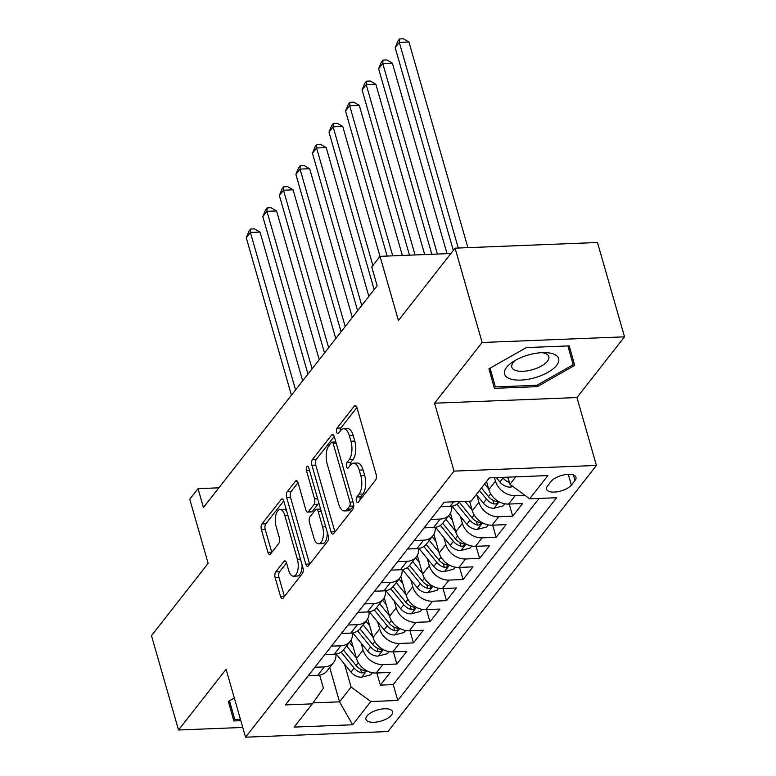 <?xml version="1.0" encoding="UTF-8"?>
<svg xmlns="http://www.w3.org/2000/svg" width="776" height="776" viewBox="0 0 776 776"><rect width="100%" height="100%" fill="white"/><g stroke="black" fill="none" stroke-linecap="round" stroke-linejoin="round"><path stroke-width="1.16" d="M356.397 501.053A2.968 1.358 -92.3 0 0 357.649 502.576A2.968 1.358 -92.3 0 0 358.279 502.198L375.535 480.169A4.249 1.93 -92.3 0 0 376.098 474.388L356.979 407.73A4.249 1.93 -92.3 0 0 355.185 405.557A4.249 1.93 -92.3 0 0 354.293 406.1L337.036 428.119A2.968 1.358 -92.3 0 0 336.648 432.164A2.968 1.358 -92.3 0 0 337.899 433.687A2.968 1.358 -92.3 0 0 338.52 433.309L340.761 430.457A13.59 6.189 -92.3 0 1 343.613 428.73A13.59 6.189 -92.3 0 1 349.355 435.675L350.946 441.234A13.59 6.189 -92.3 0 1 349.142 459.712L346.911 462.564A2.968 1.358 -92.3 0 0 346.523 466.609A2.968 1.358 -92.3 0 0 347.774 468.132A2.968 1.358 -92.3 0 0 348.405 467.753L350.636 464.902A13.59 6.189 -92.3 0 1 353.487 463.175A13.59 6.189 -92.3 0 1 359.23 470.12L360.821 475.678A13.59 6.189 -92.3 0 1 359.026 494.157L356.785 497.009A2.968 1.358 -92.3 0 0 356.397 501.053M391.579 715.035A13.842 5.82 164 0 0 392.569 711.708A13.842 5.82 164 0 0 381.171 709.128A13.842 5.82 164 0 0 366.941 716.015A13.842 5.82 164 0 0 365.952 719.342A13.842 5.82 164 0 0 377.349 721.923A13.842 5.82 164 0 0 391.579 715.035M275.722 571.902A4.249 1.93 -92.3 0 0 275.16 577.683L280.524 596.385A4.249 1.93 -92.3 0 0 282.309 598.548A4.249 1.93 -92.3 0 0 283.211 598.015L302.368 573.551A4.249 1.93 -92.3 0 0 302.931 567.78L283.812 501.112A4.249 1.93 -92.3 0 0 282.027 498.939A4.249 1.93 -92.3 0 0 281.135 499.482L261.968 523.945A4.249 1.93 -92.3 0 0 261.405 529.717L267.885 552.308A4.249 1.93 -92.3 0 0 269.679 554.481A4.249 1.93 -92.3 0 0 270.572 553.938L278.768 543.472A4.249 1.93 -92.3 0 0 279.331 537.7L276.12 526.497A11.359 5.18 -92.3 0 1 280.01 509.599A11.359 5.18 -92.3 0 1 284.811 515.4L297.392 559.292A11.359 5.18 -92.3 0 1 293.503 576.19A11.359 5.18 -92.3 0 1 288.701 570.379L286.606 563.066A4.249 1.93 -92.3 0 0 284.811 560.893A4.249 1.93 -92.3 0 0 283.919 561.436L275.722 571.902L279.564 571.747A4.249 1.93 -92.3 0 0 279.001 577.528L284.365 596.23A4.249 1.93 -92.3 0 0 284.433 596.443M482.129 342.488L434.56 403.2L576.956 397.545L624.525 336.832L482.129 342.488L455.075 248.155L398.418 320.488L380.017 256.342L371.752 266.905L377.155 285.772L203.438 507.514L198.025 488.647L189.751 499.201L208.143 563.347L151.475 635.67L178.529 730.003L242.772 727.452M434.56 403.2L454.038 471.11L245.565 737.2L226.088 669.281L178.529 730.003M331.032 531.919A4.249 1.93 -92.3 0 0 332.817 534.082A4.249 1.93 -92.3 0 0 333.709 533.548L352.876 509.085A4.249 1.93 -92.3 0 0 353.439 503.314L334.32 436.645A4.249 1.93 -92.3 0 0 332.535 434.473A4.249 1.93 -92.3 0 0 331.633 435.016L312.476 459.479A4.249 1.93 -92.3 0 0 311.913 465.251L331.032 531.919L334.873 531.764A4.249 1.93 -92.3 0 0 334.941 531.977M327.627 541.318L308.46 565.782A4.249 1.93 -92.3 0 1 307.568 566.315A4.249 1.93 -92.3 0 1 305.773 564.152L286.654 497.484A4.249 1.93 -92.3 0 1 287.217 491.712L295.423 481.246A4.249 1.93 -92.3 0 1 296.316 480.703A4.249 1.93 -92.3 0 1 298.11 482.876L305.86 509.91A4.249 1.93 -92.3 0 0 307.655 512.082A4.249 1.93 -92.3 0 0 308.547 511.539L313.989 504.594A4.249 1.93 -92.3 0 0 314.552 498.813L306.481 470.673A2.968 1.358 -92.3 0 1 307.5 466.25A2.968 1.358 -92.3 0 1 308.751 467.773L328.19 535.547A4.249 1.93 -92.3 0 1 327.627 541.318M455.075 248.155L597.471 242.5L624.525 336.832M376.855 672.996L380.337 685.13L390.26 672.462L376.214 673.015L382.83 664.566A17.305 13.58 -141.9 0 1 363.11 650.084L361.092 643.062M393.393 651.869L396.875 664.013L406.808 651.345L392.763 651.898L399.378 643.45A17.305 13.58 -141.9 0 1 379.658 628.967L377.64 621.945M409.941 630.752L413.424 642.897L423.347 630.219L409.301 630.781L415.917 622.333A17.305 13.58 -141.9 0 1 396.196 607.851L394.189 600.828M426.49 609.635L429.972 621.78L439.895 609.102L425.849 609.664L432.465 601.216A17.305 13.58 -141.9 0 1 412.745 586.734L410.727 579.711M443.028 588.518L446.51 600.663L456.443 587.985L442.398 588.548L449.013 580.099A17.305 13.58 -141.9 0 1 429.293 565.617L427.275 558.594M459.576 567.402L463.059 579.536L472.982 566.868L458.936 567.431L465.561 558.982A17.305 13.58 -141.9 0 1 445.831 544.5L443.824 537.477M476.125 546.285L479.607 558.419L489.53 545.751L475.484 546.314L482.1 537.865A17.305 13.58 -141.9 0 1 462.38 523.383L460.362 516.36M492.673 525.168L496.145 537.302L506.078 524.634L492.032 525.187L498.648 516.748A17.305 13.58 -141.9 0 1 478.928 502.266L476.91 495.233M509.211 504.051L512.693 516.185L522.617 503.517L508.571 504.07A17.305 13.58 -141.9 0 1 488.851 489.588L486.533 481.508M376.214 673.015A17.305 13.58 38.1 0 1 356.494 658.533L351.14 639.88M392.763 651.898A17.305 13.58 38.1 0 1 373.033 637.416L367.688 618.763M409.301 630.781A17.305 13.58 38.1 0 1 389.581 616.299L384.236 597.646M425.849 609.664A17.305 13.58 38.1 0 1 406.129 595.182L400.775 576.529M442.398 588.548A17.305 13.58 38.1 0 1 422.668 574.065L417.323 555.412M458.936 567.431A17.305 13.58 38.1 0 1 439.216 552.948L433.871 534.295M475.484 546.314A17.305 13.58 38.1 0 1 455.764 531.832L450.41 513.178M492.032 525.187A17.305 13.58 38.1 0 1 472.303 510.715L469.577 501.189M551.144 481.372L547.507 486.019A13.415 5.645 164 0 0 546.547 489.249A13.415 5.645 164 0 0 557.585 491.741A13.415 5.645 164 0 0 571.369 485.078L575.006 480.431A13.415 5.645 164 0 0 575.967 477.201A13.415 5.645 164 0 0 564.928 474.699A13.415 5.645 164 0 0 551.144 481.372M454.038 471.11L596.434 465.454L387.961 731.545L245.565 737.2M380.337 685.13L393.228 684.616L397.768 700.466L556.605 497.736L529.659 498.803L509.939 484.321L507.892 477.162M397.768 700.466L370.831 701.533L352.634 724.765L294.133 727.083L312.33 703.861L285.393 704.928L444.231 502.198L471.168 501.121L489.365 477.89L547.866 475.572L529.659 498.803M524.818 495.243L515.196 495.621A17.305 13.58 -141.9 0 1 495.466 481.149L494.477 477.696M459.683 501.577L459.373 501.975A17.305 13.58 -141.9 0 1 450.08 506.398L440.642 506.767M308.276 675.712L317.714 675.343A17.305 13.58 38.1 0 0 327.016 670.92L333.631 662.471A17.305 13.58 -141.9 0 1 324.329 666.894L314.901 667.263M324.824 654.595L334.262 654.226A17.305 13.58 38.1 0 0 343.555 649.803L350.17 641.354A17.305 13.58 -141.9 0 1 340.877 645.778L331.439 646.146M341.372 633.478L350.81 633.1A17.305 13.58 38.1 0 0 360.103 628.686L366.718 620.237A17.305 13.58 -141.9 0 1 357.426 624.661L347.988 625.029M357.92 612.361L367.349 611.983A17.305 13.58 38.1 0 0 376.651 607.569L383.266 599.12A17.305 13.58 -141.9 0 1 373.974 603.534L364.536 603.912M374.459 591.244L383.897 590.866A17.305 13.58 38.1 0 0 393.19 586.452L399.815 578.004A17.305 13.58 -141.9 0 1 390.512 582.417L381.074 582.795M391.007 570.127L400.445 569.749A17.305 13.58 38.1 0 0 409.738 565.326L416.353 556.887A17.305 13.58 -141.9 0 1 407.06 561.3L397.622 561.678M407.555 549.01L416.984 548.632A17.305 13.58 38.1 0 0 426.286 544.209L432.901 535.77A17.305 13.58 -141.9 0 1 423.609 540.183L414.171 540.562M424.094 527.884L433.532 527.515A17.305 13.58 38.1 0 0 442.824 523.092L449.45 514.643A17.305 13.58 -141.9 0 1 440.147 519.066L430.709 519.445M512.693 516.185L498.648 516.748M496.145 537.302L482.1 537.865M479.607 558.419L465.561 558.982M463.059 579.536L449.013 580.099M446.51 600.663L432.465 601.216M429.972 621.78L415.917 622.333M413.424 642.897L399.378 643.45M396.875 664.013L382.83 664.566M393.228 684.616L539.097 498.425M329.684 667.505L339.529 701.834L351.111 687.051L344.554 664.178M509.939 484.321L515.798 476.842M576.956 397.545L596.434 465.454M218.861 487.813L198.025 488.647M450.866 253.529L380.017 256.342M313.019 702.891L339.529 701.834L352.634 724.765M319.663 675.139L323.398 688.157L312.33 703.861M451.758 506.233A17.305 13.58 -141.9 0 1 449.45 514.643M435.21 527.35A17.305 13.58 -141.9 0 1 432.901 535.77M418.671 548.467A17.305 13.58 -141.9 0 1 416.353 556.887M402.123 569.584A17.305 13.58 -141.9 0 1 399.815 578.004M385.575 590.711A17.305 13.58 -141.9 0 1 383.266 599.12M369.036 611.827A17.305 13.58 -141.9 0 1 366.718 620.237M352.488 632.944A17.305 13.58 -141.9 0 1 350.17 641.354M335.94 654.061A17.305 13.58 -141.9 0 1 333.631 662.471M351.111 687.051L370.831 701.533M488.928 368.813L494.409 388.339L537.293 386.642L574.696 365.409L569.225 345.883L526.341 347.58L488.928 368.813M234.333 698.022L228.348 701.426L233.828 720.952L240.832 720.671M489.966 372.49L491.198 372.441M569.08 350.17L570.156 349.559L569.128 345.883M570.156 349.559L574.696 365.409M567.887 345.931L573.154 364.71L536.905 385.274L537.293 386.642M229.376 705.103L230.618 705.054M360.054 499.919A2.968 1.358 -92.3 0 1 360.636 496.853L362.867 494.002A13.59 6.189 -92.3 0 0 364.671 475.523L360.821 475.678M353.487 463.175L357.338 463.02A13.59 6.189 -92.3 0 1 363.081 469.965L364.671 475.523M343.613 428.73L347.464 428.575A13.59 6.189 -92.3 0 1 353.196 435.52L354.797 441.078A13.59 6.189 -92.3 0 1 352.993 459.567L350.762 462.418A2.968 1.358 -92.3 0 0 350.18 465.474M356.911 407.516L340.887 427.974A2.968 1.358 -92.3 0 0 340.305 431.039M334.262 436.432L316.327 459.324A4.249 1.93 -92.3 0 0 315.764 465.096L334.873 531.764M349.607 506.185A2.968 1.358 -92.3 0 0 349.995 502.14L333.214 443.62A2.968 1.358 -92.3 0 0 331.963 442.107A2.968 1.358 -92.3 0 0 331.342 442.485L328.985 445.482A13.59 6.189 -92.3 0 0 327.181 463.97L338.656 503.973A13.59 6.189 -92.3 0 0 344.389 510.918A13.59 6.189 -92.3 0 0 347.25 509.192L349.607 506.185L353.449 506.03A2.968 1.358 -92.3 0 0 353.749 505.486M335.843 441.951A2.968 1.358 -92.3 0 0 335.814 441.951L331.963 442.107M344.389 510.918L348.24 510.763A13.59 6.189 -92.3 0 0 351.101 509.037L347.25 509.192M353.449 506.03L351.101 509.037M298.042 482.653L291.068 491.557A4.249 1.93 -92.3 0 0 290.505 497.329L309.624 563.997A4.249 1.93 -92.3 0 0 309.692 564.21M307.655 512.082L311.506 511.927A4.249 1.93 -92.3 0 0 312.398 511.384L317.83 504.439A4.249 1.93 -92.3 0 0 318.635 502.227M313.902 537.962A11.359 5.18 -92.3 0 0 318.703 543.772A11.359 5.18 -92.3 0 0 322.593 526.875L318.16 511.413A4.249 1.93 -92.3 0 0 316.365 509.24A4.249 1.93 -92.3 0 0 315.473 509.783L310.031 516.719A4.249 1.93 -92.3 0 0 309.469 522.5L313.902 537.962M318.703 543.772L322.544 543.617A11.359 5.18 -92.3 0 0 327.278 532.385M320.624 509.163A4.249 1.93 -92.3 0 0 320.216 509.085L316.365 509.24M286.538 562.852L279.564 571.747M293.503 576.19L297.344 576.034A11.359 5.18 -92.3 0 0 302.077 564.802M286.664 511.054A11.359 5.18 -92.3 0 0 283.861 509.444L280.01 509.599M283.754 500.898L265.819 523.79A4.249 1.93 -92.3 0 0 265.256 529.562L271.736 552.153A4.249 1.93 -92.3 0 0 271.794 552.376M512.917 486.503L510.395 487.163A11.465 8.992 -141.9 0 1 499.889 482.003L496.31 477.618M467.899 247.651L408.933 42.011L399.31 42.389L395.178 47.666L453.31 250.415M502.528 477.376L503.032 477.997A11.465 8.992 38.1 0 0 509.415 482.468M508.232 478.365A11.465 8.992 -141.9 0 1 506.709 477.201M458.276 248.029L399.31 42.389L399.553 38.955L403.394 38.8L408.933 42.011M395.178 47.666L397.894 41.06L399.553 38.955M556.615 365.36A28.12 11.834 164 0 0 545.091 352.605A28.12 11.834 164 0 0 512.878 361.839A28.12 11.834 164 0 0 506.582 367.349A28.12 11.834 164 0 0 520.841 380.085A28.12 11.834 164 0 0 556.615 365.36M515.565 360.209A19.255 8.099 164 0 0 513.198 362.567A19.255 8.099 164 0 0 511.811 367.194A19.255 8.099 164 0 0 527.661 370.792A19.255 8.099 164 0 0 547.449 361.209A19.255 8.099 164 0 0 548.826 356.582A19.255 8.099 164 0 0 541.949 352.644M536.905 385.274L495.36 386.923L490.005 368.202M495.36 386.923L490.092 368.154M240.434 719.313L234.769 719.536L229.424 700.815M234.769 719.536L229.502 700.767M488.667 488.948L484.602 483.972M504.817 503.789L503.197 505.865L493.846 508.28A11.465 8.992 -141.9 0 1 483.351 503.129L476.328 494.525M447.024 253.684L392.384 63.128L382.762 63.506L378.63 68.783L431.825 254.285M479.481 490.519L486.494 499.113A11.465 8.992 38.1 0 0 493.972 503.915L495.728 503.915L497.494 502.858L497.406 502.062L495.951 501.383A11.465 8.992 -141.9 0 1 488.473 496.582L481.459 487.978M437.402 254.062L382.762 63.506L383.005 60.072L386.855 59.917L392.384 63.128M378.63 68.783L381.346 62.187L383.005 60.072M472.118 510.065L465.028 501.364M488.279 524.906L486.649 526.982L477.298 529.397A11.465 8.992 -141.9 0 1 466.803 524.246L452.068 506.185M424.685 254.576L375.836 84.244L366.224 84.623L362.082 89.9L409.476 255.178M456.918 504.264L469.946 520.23A11.465 8.992 38.1 0 0 477.424 525.032L479.18 525.032L480.945 523.975L480.868 523.179L479.413 522.5A11.465 8.992 -141.9 0 1 471.934 517.699L459.237 502.14M415.063 254.955L366.224 84.623L366.456 81.189L370.307 81.034L375.836 84.244M362.082 89.9L364.807 83.304L366.456 81.189M452.447 520.26L448.673 515.633M455.58 531.182L445.841 519.251M471.73 546.023L470.11 548.098L460.76 550.514A11.465 8.992 -141.9 0 1 450.255 545.363L435.52 527.302M402.337 255.459L359.298 105.361L349.675 105.74L345.533 111.026L387.127 256.061M440.37 525.381L453.397 541.347A11.465 8.992 38.1 0 0 460.876 546.149L462.632 546.158L464.397 545.101L464.32 544.296L462.865 543.617A11.465 8.992 -141.9 0 1 455.386 538.816L442.689 523.257M392.714 255.838L349.675 105.74L349.918 102.306L353.759 102.151L359.298 105.361M345.533 111.026L348.259 104.421L349.918 102.306M435.899 541.386L432.125 536.759M439.032 552.299L429.293 540.368M455.182 567.149L453.562 569.215L444.212 571.631A11.465 8.992 -141.9 0 1 433.716 566.48L418.972 548.419M379.998 256.371L342.75 126.478L333.127 126.857L328.995 132.143L374.148 289.613M423.822 546.498L436.859 562.464A11.465 8.992 38.1 0 0 444.338 567.266L446.084 567.275L447.849 566.218L447.771 565.413L446.316 564.734A11.465 8.992 -141.9 0 1 438.838 559.933L426.15 544.383M372.878 265.47L333.127 126.857L333.37 123.423L337.22 123.268L342.75 126.478M328.995 132.143L331.711 125.537L333.37 123.423M419.36 562.503L415.577 557.876M422.483 573.425L412.745 561.485M438.644 588.266L437.014 590.332L427.663 592.748A11.465 8.992 -141.9 0 1 417.168 587.597L402.434 569.535M368.862 296.354L326.201 147.595L316.589 147.983L312.447 153.26L357.6 310.73M407.284 567.615L420.311 583.581A11.465 8.992 38.1 0 0 427.789 588.383L429.545 588.392L431.31 587.335L431.233 586.53L429.778 585.851A11.465 8.992 -141.9 0 1 422.299 581.049L409.602 565.5M361.742 305.453L316.589 147.983L316.821 144.54L320.672 144.394L326.201 147.595M312.447 153.26L315.172 146.654L316.821 144.54M402.812 583.62L399.039 578.993M405.945 594.542L396.206 582.601M422.095 609.383L420.476 611.449L411.125 613.865A11.465 8.992 -141.9 0 1 400.62 608.714L385.885 590.652M352.314 317.481L309.663 168.712L300.04 169.1L295.899 174.377L341.062 331.847M390.735 588.732L403.762 604.708A11.465 8.992 38.1 0 0 411.241 609.509L412.997 609.509L414.762 608.452L414.685 607.657L413.23 606.968A11.465 8.992 -141.9 0 1 405.751 602.166L393.054 586.617M345.194 326.57L300.04 169.1L300.283 165.657L304.124 165.511L309.663 168.712M295.899 174.377L298.624 167.771L300.283 165.657M386.264 604.737L382.49 600.11M389.397 615.659L379.658 603.718M405.547 630.5L403.927 632.566L394.577 634.981A11.465 8.992 -141.9 0 1 384.081 629.831L369.337 611.769M335.775 338.598L293.115 189.829L283.492 190.217L279.36 195.494L324.514 352.964M374.187 609.849L387.224 625.825A11.465 8.992 38.1 0 0 394.703 630.626L396.449 630.626L398.214 629.569L398.136 628.773L396.681 628.085A11.465 8.992 -141.9 0 1 389.203 623.283L376.515 607.734M328.646 347.687L283.492 190.217L283.735 186.783L287.586 186.628L293.115 189.829M279.36 195.494L282.076 188.888L283.735 186.783M369.725 625.854L365.942 621.227M372.849 636.776L363.11 624.845M389.009 651.617L387.379 653.693L378.028 656.108A11.465 8.992 -141.9 0 1 367.533 650.948L352.789 632.896M319.227 359.715L276.566 210.956L266.954 211.334L262.812 216.611L307.965 374.08M357.649 630.975L370.676 646.942A11.465 8.992 38.1 0 0 378.154 651.743L379.91 651.743L381.676 650.686L381.598 649.89L380.143 649.211A11.465 8.992 -141.9 0 1 372.664 644.41L359.967 628.851M312.107 368.804L266.954 211.334L267.186 207.9L271.037 207.745L276.566 210.956M262.812 216.611L265.537 210.005L267.186 207.9M353.177 646.971L349.404 642.344M356.31 657.893L346.571 645.962M372.461 672.734L370.841 674.81L361.49 677.225A11.465 8.992 -141.9 0 1 350.985 672.074L336.25 654.013M302.679 380.832L260.028 232.072L250.405 232.451L246.264 237.728L291.427 395.207M341.1 652.092L354.128 668.058A11.465 8.992 38.1 0 0 361.606 672.86L363.362 672.86L365.127 671.803L365.05 671.007L363.595 670.328A11.465 8.992 -141.9 0 1 356.116 665.527L343.419 649.968M295.559 389.921L250.405 232.451L250.638 229.017L254.489 228.862L260.028 232.072M246.264 237.728L248.989 231.132L250.638 229.017M356.494 658.533L363.11 650.084M373.033 637.416L379.658 628.967M389.581 616.299L396.196 607.851M406.129 595.182L412.745 586.734M422.668 574.065L429.293 565.617M439.216 552.948L445.831 544.5M455.764 531.832L462.38 523.383M472.303 510.715L478.928 502.266M488.851 489.588L495.466 481.149M450.08 506.398L453.659 501.82M317.714 675.343L324.329 666.894M334.262 654.226L340.877 645.778M350.81 633.1L357.426 624.661M367.349 611.983L373.974 603.534M383.897 590.866L390.512 582.417M400.445 569.749L407.06 561.3M416.984 548.632L423.609 540.183M433.532 527.515L440.147 519.066M508.571 504.07L515.196 495.621M573.445 474.98L575.006 480.431M568.294 474.349L571.369 485.078M362.867 494.002L359.026 494.157M363.081 469.965L359.23 470.12M350.762 462.418L346.911 462.564M352.993 459.567L349.142 459.712M354.797 441.078L350.946 441.234M353.196 435.52L349.355 435.675M340.887 427.974L337.036 428.119M356.116 406.023L354.293 406.1M360.636 496.853L356.785 497.009M315.764 465.096L311.913 465.251M316.327 459.324L312.476 459.479M333.467 434.948L331.633 435.016M353.07 502.014L349.995 502.14M336.289 443.503L333.214 443.62M309.624 563.997L305.773 564.152M290.505 497.329L286.654 497.484M291.068 491.557L287.217 491.712M297.247 481.168L295.423 481.246M312.398 511.384L308.547 511.539M317.83 504.439L313.989 504.594M317.617 498.696L314.552 498.813M309.546 470.547L306.481 470.673M325.668 526.749L322.593 526.875M321.225 511.287L318.16 511.413M285.752 561.358L283.919 561.436M300.467 559.166L297.392 559.292M287.877 515.283L284.811 515.4M271.736 552.153L267.885 552.308M265.256 529.562L261.405 529.717M265.819 523.79L261.968 523.945M282.959 499.414L281.135 499.482M284.365 596.23L280.524 596.385M279.001 577.528L275.16 577.683M510.627 487.105L511.762 485.65M499.889 482.003L503.032 477.997M494.079 508.222L499.123 501.781M488.473 496.582L490.675 493.779M483.351 503.129L486.494 499.113M492.905 500.21L493.972 503.915M477.531 529.339L482.575 522.898M471.934 517.699L474.126 514.895M466.803 524.246L469.946 520.23M476.357 521.327L477.424 525.032M460.993 550.456L466.036 544.015M455.386 538.816L457.578 536.012M450.255 545.363L453.397 541.347M459.819 542.443L460.876 546.149M444.444 571.572L449.488 565.132M438.838 559.933L441.04 557.129M433.716 566.48L436.859 562.464M443.271 563.56L444.338 567.266M427.896 592.689L432.94 586.249M422.299 581.049L424.491 578.246M417.168 587.597L420.311 583.581M426.722 584.677L427.789 588.383M411.358 613.806L416.402 607.375M405.751 602.166L407.943 599.373M400.62 608.714L403.762 604.708M410.184 605.794L411.241 609.509M394.809 634.923L399.853 628.492M389.203 623.283L391.405 620.49M384.081 629.831L387.224 625.825M393.636 626.911L394.703 630.626M378.261 656.05L383.305 649.609M372.664 644.41L374.856 641.606M367.533 650.948L370.676 646.942M377.087 648.028L378.154 651.743M361.723 677.167L366.767 670.726M356.116 665.527L358.308 662.723M350.985 672.074L354.128 668.058M360.549 669.154L361.606 672.86"/></g></svg>
